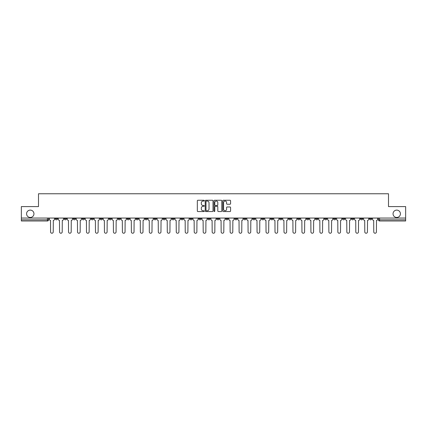 <?xml version="1.0" encoding="UTF-8"?>
<svg xmlns="http://www.w3.org/2000/svg" width="427" height="427" viewBox="0 0 427 427"><rect width="100%" height="100%" fill="white"/><g stroke="black" fill="none" stroke-linecap="round" stroke-linejoin="round"><path stroke-width="0.64" d="M204.293 200.653A0.395 0.395 0 0 0 203.898 200.258L197.893 200.258A0.566 0.566 0 0 0 197.333 200.818L197.333 210.986A0.566 0.566 0 0 0 197.893 211.552L203.898 211.552A0.395 0.395 0 0 0 204.293 211.157A0.395 0.395 0 0 0 203.898 210.762L203.119 210.762A1.809 1.809 0 0 1 201.314 208.952L201.314 208.109A1.809 1.809 0 0 1 203.119 206.3L203.898 206.3A0.395 0.395 0 0 0 204.293 205.905A0.395 0.395 0 0 0 203.898 205.51L203.119 205.51A1.809 1.809 0 0 1 201.314 203.7L201.314 202.852A1.809 1.809 0 0 1 203.119 201.048L203.898 201.048A0.395 0.395 0 0 0 204.293 200.653M393.048 213.788A3.683 3.683 0 0 0 396.731 217.471A3.683 3.683 0 0 0 400.414 213.788A3.683 3.683 0 0 0 396.731 210.105A3.683 3.683 0 0 0 393.048 213.788M26.586 213.788A3.683 3.683 0 0 0 30.269 217.471A3.683 3.683 0 0 0 33.952 213.788A3.683 3.683 0 0 0 30.269 210.105A3.683 3.683 0 0 0 26.586 213.788M351.496 218.048L351.496 218.677L353.802 218.677A1.153 1.153 0 0 1 352.649 219.83A1.153 1.153 0 0 1 351.496 218.677L351.496 218.048M297.635 218.048L297.635 218.677L299.935 218.677A1.153 1.153 0 0 1 298.783 219.83A1.153 1.153 0 0 1 297.635 218.677L297.635 218.048M288.657 218.048L288.657 218.677L290.958 218.677A1.153 1.153 0 0 1 289.805 219.83A1.153 1.153 0 0 1 288.657 218.677L288.657 218.048M234.791 218.048L234.791 218.677L237.092 218.677A1.153 1.153 0 0 1 235.944 219.83A1.153 1.153 0 0 1 234.791 218.677L234.791 218.048M225.814 218.048L225.814 218.677L228.119 218.677A1.153 1.153 0 0 1 226.967 219.83A1.153 1.153 0 0 1 225.814 218.677L225.814 218.048M216.836 218.048L216.836 218.677L219.142 218.677A1.153 1.153 0 0 1 217.989 219.83A1.153 1.153 0 0 1 216.836 218.677L216.836 218.048M198.881 218.048L198.881 218.677L201.186 218.677A1.153 1.153 0 0 1 200.033 219.83A1.153 1.153 0 0 1 198.881 218.677L198.881 218.048M180.931 218.677L180.931 218.048L180.931 218.677A1.153 1.153 0 0 0 182.078 219.83A1.153 1.153 0 0 1 180.931 218.677L183.231 218.677A1.153 1.153 0 0 1 182.078 219.83A1.153 1.153 0 0 0 183.231 218.677L183.231 218.048L183.231 218.677M171.953 218.677L171.953 218.048L171.953 218.677A1.153 1.153 0 0 0 173.1 219.83A1.153 1.153 0 0 1 171.953 218.677L174.253 218.677A1.153 1.153 0 0 1 173.1 219.83M162.975 218.677L162.975 218.048L162.975 218.677A1.153 1.153 0 0 0 164.123 219.83A1.153 1.153 0 0 1 162.975 218.677L165.276 218.677A1.153 1.153 0 0 1 164.123 219.83A1.153 1.153 0 0 0 165.276 218.677L165.276 218.048L165.276 218.677M153.998 218.048L153.998 218.677L156.298 218.677A1.153 1.153 0 0 1 155.145 219.83A1.153 1.153 0 0 1 153.998 218.677L153.998 218.048M145.02 218.048L145.02 218.677L147.32 218.677A1.153 1.153 0 0 1 146.167 219.83A1.153 1.153 0 0 1 145.02 218.677L145.02 218.048M136.042 218.048L136.042 218.677L138.343 218.677A1.153 1.153 0 0 1 137.195 219.83A1.153 1.153 0 0 1 136.042 218.677L136.042 218.048M127.065 218.677L127.065 218.048L127.065 218.677A1.153 1.153 0 0 0 128.217 219.83A1.153 1.153 0 0 1 127.065 218.677L129.365 218.677A1.153 1.153 0 0 1 128.217 219.83M109.109 218.677L109.109 218.048L109.109 218.677A1.153 1.153 0 0 0 110.262 219.83A1.153 1.153 0 0 1 109.109 218.677L111.41 218.677A1.153 1.153 0 0 1 110.262 219.83A1.153 1.153 0 0 0 111.41 218.677L111.41 218.048L111.41 218.677M100.131 218.677L100.131 218.048L100.131 218.677A1.153 1.153 0 0 0 101.284 219.83A1.153 1.153 0 0 1 100.131 218.677L102.432 218.677A1.153 1.153 0 0 1 101.284 219.83A1.153 1.153 0 0 0 102.432 218.677L102.432 218.048L102.432 218.677M91.154 218.677L91.154 218.048L91.154 218.677A1.153 1.153 0 0 0 92.307 219.83A1.153 1.153 0 0 1 91.154 218.677L93.454 218.677A1.153 1.153 0 0 1 92.307 219.83A1.153 1.153 0 0 0 93.454 218.677L93.454 218.048L93.454 218.677M82.176 218.677L82.176 218.048L82.176 218.677A1.153 1.153 0 0 0 83.329 219.83A1.153 1.153 0 0 1 82.176 218.677L84.477 218.677A1.153 1.153 0 0 1 83.329 219.83M73.198 218.677L73.198 218.048L73.198 218.677A1.153 1.153 0 0 0 74.351 219.83A1.153 1.153 0 0 1 73.198 218.677L75.504 218.677A1.153 1.153 0 0 1 74.351 219.83A1.153 1.153 0 0 0 75.504 218.677L75.504 218.048L75.504 218.677M64.221 218.677L64.221 218.048L64.221 218.677A1.153 1.153 0 0 0 65.374 219.83A1.153 1.153 0 0 1 64.221 218.677L66.527 218.677A1.153 1.153 0 0 1 65.374 219.83A1.153 1.153 0 0 0 66.527 218.677L66.527 218.048L66.527 218.677M230.009 204.239A0.566 0.566 0 0 0 230.575 203.674L230.575 200.818A0.566 0.566 0 0 0 230.009 200.258L223.342 200.258A0.566 0.566 0 0 0 222.777 200.818L222.777 210.986A0.566 0.566 0 0 0 223.342 211.552L230.009 211.552A0.566 0.566 0 0 0 230.575 210.986L230.575 207.543A0.566 0.566 0 0 0 230.009 206.978L227.153 206.978A0.566 0.566 0 0 0 226.593 207.543L226.593 209.251A1.511 1.511 0 0 1 225.082 210.762A1.511 1.511 0 0 1 223.567 209.251L223.567 202.558A1.511 1.511 0 0 1 225.082 201.048A1.511 1.511 0 0 1 226.593 202.558L226.593 203.674A0.566 0.566 0 0 0 227.153 204.239L230.009 204.239M21.35 218.048L21.35 206.593L38.499 206.593L38.499 193.762L388.501 193.762L388.501 206.593L405.65 206.593L405.65 218.048L21.35 218.048L21.35 219.83L48.571 219.83L48.571 218.048L48.571 219.83A1.153 1.153 0 0 1 47.418 220.983L21.35 220.983L21.35 219.83M213.004 200.818A0.566 0.566 0 0 0 212.443 200.258L205.777 200.258A0.566 0.566 0 0 0 205.211 200.818L205.211 210.986A0.566 0.566 0 0 0 205.777 211.552L212.443 211.552A0.566 0.566 0 0 0 213.004 210.986L213.004 200.818M214.557 200.258L221.223 200.258A0.566 0.566 0 0 1 221.789 200.818L221.789 210.986A0.566 0.566 0 0 1 221.223 211.552L218.373 211.552A0.566 0.566 0 0 1 217.807 210.986L217.807 206.865A0.566 0.566 0 0 0 217.242 206.3L215.352 206.3A0.566 0.566 0 0 0 214.786 206.865L214.786 211.157A0.395 0.395 0 0 1 214.391 211.552A0.395 0.395 0 0 1 213.996 211.157L213.996 200.818A0.566 0.566 0 0 1 214.557 200.258M378.429 218.048L378.429 219.83L405.65 219.83L405.65 220.983L379.582 220.983A1.153 1.153 0 0 1 378.429 219.83M405.65 218.048L405.65 219.83M371.757 218.048L371.757 218.677A1.153 1.153 0 0 1 370.604 219.83A1.153 1.153 0 0 1 369.451 218.677A1.153 1.153 0 0 0 370.604 219.83M369.451 218.048L369.451 218.677L371.757 218.677M362.779 218.048L362.779 218.677A1.153 1.153 0 0 1 361.626 219.83A1.153 1.153 0 0 1 360.473 218.677L362.779 218.677M360.473 218.048L360.473 218.677M353.802 218.048L353.802 218.677A1.153 1.153 0 0 1 352.649 219.83M344.824 218.048L344.824 218.677A1.153 1.153 0 0 1 343.671 219.83A1.153 1.153 0 0 1 342.523 218.677L344.824 218.677M342.523 218.048L342.523 218.677M335.846 218.048L335.846 218.677A1.153 1.153 0 0 1 334.693 219.83A1.153 1.153 0 0 1 333.546 218.677L335.846 218.677M333.546 218.048L333.546 218.677M326.868 218.048L326.868 218.677A1.153 1.153 0 0 1 325.716 219.83A1.153 1.153 0 0 1 324.568 218.677A1.153 1.153 0 0 0 325.716 219.83M324.568 218.048L324.568 218.677L326.868 218.677M317.891 218.048L317.891 218.677A1.153 1.153 0 0 1 316.738 219.83A1.153 1.153 0 0 1 315.59 218.677L317.891 218.677M315.59 218.048L315.59 218.677M308.913 218.048L308.913 218.677A1.153 1.153 0 0 1 307.76 219.83A1.153 1.153 0 0 1 306.613 218.677L308.913 218.677M306.613 218.048L306.613 218.677M299.935 218.048L299.935 218.677M290.958 218.048L290.958 218.677L290.958 218.048M281.98 218.048L281.98 218.677A1.153 1.153 0 0 1 280.833 219.83A1.153 1.153 0 0 1 279.68 218.677L281.98 218.677M279.68 218.048L279.68 218.677M273.002 218.048L273.002 218.677A1.153 1.153 0 0 1 271.855 219.83A1.153 1.153 0 0 1 270.702 218.677L273.002 218.677M270.702 218.048L270.702 218.677M264.025 218.048L264.025 218.677A1.153 1.153 0 0 1 262.877 219.83A1.153 1.153 0 0 1 261.724 218.677L264.025 218.677M261.724 218.048L261.724 218.677M255.047 218.048L255.047 218.677A1.153 1.153 0 0 1 253.9 219.83A1.153 1.153 0 0 1 252.747 218.677L255.047 218.677M252.747 218.048L252.747 218.677M246.069 218.048L246.069 218.677A1.153 1.153 0 0 1 244.922 219.83A1.153 1.153 0 0 1 243.769 218.677L246.069 218.677M243.769 218.048L243.769 218.677M237.092 218.048L237.092 218.677A1.153 1.153 0 0 1 235.944 219.83M228.119 218.048L228.119 218.677M219.142 218.677L219.142 218.048L219.142 218.677A1.153 1.153 0 0 1 217.989 219.83M210.164 218.048L210.164 218.677A1.153 1.153 0 0 1 209.011 219.83A1.153 1.153 0 0 1 207.858 218.677A1.153 1.153 0 0 0 209.011 219.83A1.153 1.153 0 0 0 210.164 218.677L207.858 218.677L207.858 218.048M201.186 218.677L201.186 218.048L201.186 218.677A1.153 1.153 0 0 1 200.033 219.83M192.209 218.048L192.209 218.677A1.153 1.153 0 0 1 191.056 219.83A1.153 1.153 0 0 1 189.908 218.677A1.153 1.153 0 0 0 191.056 219.83M189.908 218.048L189.908 218.677L192.209 218.677M174.253 218.048L174.253 218.677L174.253 218.048M156.298 218.677L156.298 218.048L156.298 218.677A1.153 1.153 0 0 1 155.145 219.83M147.32 218.677L147.32 218.048L147.32 218.677A1.153 1.153 0 0 1 146.167 219.83M138.343 218.677L138.343 218.048L138.343 218.677A1.153 1.153 0 0 1 137.195 219.83M129.365 218.048L129.365 218.677L129.365 218.048M120.387 218.677L120.387 218.048L120.387 218.677A1.153 1.153 0 0 1 119.24 219.83A1.153 1.153 0 0 1 118.087 218.677L120.387 218.677A1.153 1.153 0 0 1 119.24 219.83M118.087 218.048L118.087 218.677M84.477 218.048L84.477 218.677L84.477 218.048M57.549 218.048L57.549 218.677A1.153 1.153 0 0 1 56.396 219.83A1.153 1.153 0 0 1 55.243 218.677A1.153 1.153 0 0 0 56.396 219.83A1.153 1.153 0 0 0 57.549 218.677L57.549 218.048M55.243 218.048L55.243 218.677L57.549 218.677M47.418 218.048L47.418 220.983A1.153 1.153 0 0 0 48.571 219.83M206.396 201.048A0.395 0.395 0 0 0 206.001 201.443L206.001 210.367A0.395 0.395 0 0 0 206.396 210.762L207.218 210.762A1.809 1.809 0 0 0 209.022 208.952L209.022 202.852A1.809 1.809 0 0 0 207.218 201.048L206.396 201.048M217.807 202.585A1.511 1.511 0 0 0 216.297 201.074A1.511 1.511 0 0 0 214.786 202.585L214.786 204.944A0.566 0.566 0 0 0 215.352 205.51L217.242 205.51A0.566 0.566 0 0 0 217.807 204.944L217.807 202.585M49.345 218.048L49.345 219.254A1.153 1.153 0 0 0 50.498 220.407L50.583 231.914A1.324 1.324 0 0 0 51.907 233.238A1.324 1.324 0 0 0 53.231 231.914L53.316 220.407A1.153 1.153 0 0 0 54.469 219.254L54.469 218.048M58.323 218.048L58.323 219.254A1.153 1.153 0 0 0 59.476 220.407L59.561 231.914A1.324 1.324 0 0 0 60.885 233.238A1.324 1.324 0 0 0 62.209 231.914L62.294 220.407A1.153 1.153 0 0 0 63.447 219.254L63.447 218.048M67.301 218.048L67.301 219.254A1.153 1.153 0 0 0 68.453 220.407L68.539 231.914A1.324 1.324 0 0 0 69.863 233.238A1.324 1.324 0 0 0 71.186 231.914L71.272 220.407A1.153 1.153 0 0 0 72.425 219.254L72.425 218.048M76.278 218.048L76.278 219.254A1.153 1.153 0 0 0 77.431 220.407L77.517 231.914A1.324 1.324 0 0 0 78.84 233.238A1.324 1.324 0 0 0 80.164 231.914L80.249 220.407A1.153 1.153 0 0 0 81.402 219.254L81.402 218.048M85.256 218.048L85.256 219.254A1.153 1.153 0 0 0 86.409 220.407L86.494 231.914A1.324 1.324 0 0 0 87.818 233.238A1.324 1.324 0 0 0 89.142 231.914L89.227 220.407A1.153 1.153 0 0 0 90.38 219.254L90.38 218.048M94.234 218.048L94.234 219.254A1.153 1.153 0 0 0 95.386 220.407L95.472 231.914A1.324 1.324 0 0 0 96.796 233.238A1.324 1.324 0 0 0 98.119 231.914L98.205 220.407A1.153 1.153 0 0 0 99.358 219.254L99.358 218.048M103.211 218.048L103.211 219.254A1.153 1.153 0 0 0 104.364 220.407L104.45 231.914A1.324 1.324 0 0 0 105.773 233.238A1.324 1.324 0 0 0 107.097 231.914L107.182 220.407A1.153 1.153 0 0 0 108.33 219.254L108.33 218.048M112.189 218.048L112.189 219.254A1.153 1.153 0 0 0 113.342 220.407L113.427 231.914A1.324 1.324 0 0 0 114.751 233.238A1.324 1.324 0 0 0 116.075 231.914L116.16 220.407A1.153 1.153 0 0 0 117.308 219.254L117.308 218.048M121.167 218.048L121.167 219.254A1.153 1.153 0 0 0 122.314 220.407L122.405 231.914A1.324 1.324 0 0 0 123.729 233.238A1.324 1.324 0 0 0 125.052 231.914L125.138 220.407A1.153 1.153 0 0 0 126.285 219.254L126.285 218.048M130.144 218.048L130.144 219.254A1.153 1.153 0 0 0 131.292 220.407L131.383 231.914A1.324 1.324 0 0 0 132.706 233.238A1.324 1.324 0 0 0 134.03 231.914L134.115 220.407A1.153 1.153 0 0 0 135.263 219.254L135.263 218.048M139.122 218.048L139.122 219.254A1.153 1.153 0 0 0 140.269 220.407L140.355 231.914A1.324 1.324 0 0 0 141.679 233.238A1.324 1.324 0 0 0 143.002 231.914L143.093 220.407A1.153 1.153 0 0 0 144.241 219.254L144.241 218.048M148.1 218.048L148.1 219.254A1.153 1.153 0 0 0 149.247 220.407L149.333 231.914A1.324 1.324 0 0 0 150.656 233.238A1.324 1.324 0 0 0 151.98 231.914L152.071 220.407A1.153 1.153 0 0 0 153.218 219.254L153.218 218.048M157.077 218.048L157.077 219.254A1.153 1.153 0 0 0 158.225 220.407L158.31 231.914A1.324 1.324 0 0 0 159.634 233.238A1.324 1.324 0 0 0 160.958 231.914L161.048 220.407A1.153 1.153 0 0 0 162.196 219.254L162.196 218.048M166.055 218.048L166.055 219.254A1.153 1.153 0 0 0 167.203 220.407L167.288 231.914A1.324 1.324 0 0 0 168.612 233.238A1.324 1.324 0 0 0 169.935 231.914L170.021 220.407A1.153 1.153 0 0 0 171.174 219.254L171.174 218.048M175.027 218.048L175.027 219.254A1.153 1.153 0 0 0 176.18 220.407L176.266 231.914A1.324 1.324 0 0 0 177.589 233.238A1.324 1.324 0 0 0 178.913 231.914L178.998 220.407A1.153 1.153 0 0 0 180.151 219.254L180.151 218.048M184.005 218.048L184.005 219.254A1.153 1.153 0 0 0 185.158 220.407L185.243 231.914A1.324 1.324 0 0 0 186.567 233.238A1.324 1.324 0 0 0 187.891 231.914L187.976 220.407A1.153 1.153 0 0 0 189.129 219.254L189.129 218.048M192.983 218.048L192.983 219.254A1.153 1.153 0 0 0 194.136 220.407L194.221 231.914A1.324 1.324 0 0 0 195.545 233.238A1.324 1.324 0 0 0 196.868 231.914L196.954 220.407A1.153 1.153 0 0 0 198.107 219.254L198.107 218.048M201.96 218.048L201.96 219.254A1.153 1.153 0 0 0 203.113 220.407L203.199 231.914A1.324 1.324 0 0 0 204.522 233.238A1.324 1.324 0 0 0 205.846 231.914L205.931 220.407A1.153 1.153 0 0 0 207.084 219.254L207.084 218.048M210.938 218.048L210.938 219.254A1.153 1.153 0 0 0 212.091 220.407L212.176 231.914A1.324 1.324 0 0 0 213.5 233.238A1.324 1.324 0 0 0 214.824 231.914L214.909 220.407A1.153 1.153 0 0 0 216.062 219.254L216.062 218.048M219.916 218.048L219.916 219.254A1.153 1.153 0 0 0 221.069 220.407L221.154 231.914A1.324 1.324 0 0 0 222.478 233.238A1.324 1.324 0 0 0 223.801 231.914L223.887 220.407A1.153 1.153 0 0 0 225.04 219.254L225.04 218.048M228.893 218.048L228.893 219.254A1.153 1.153 0 0 0 230.046 220.407L230.132 231.914A1.324 1.324 0 0 0 231.455 233.238A1.324 1.324 0 0 0 232.779 231.914L232.864 220.407A1.153 1.153 0 0 0 234.017 219.254L234.017 218.048M237.871 218.048L237.871 219.254A1.153 1.153 0 0 0 239.024 220.407L239.109 231.914A1.324 1.324 0 0 0 240.433 233.238A1.324 1.324 0 0 0 241.757 231.914L241.842 220.407A1.153 1.153 0 0 0 242.995 219.254L242.995 218.048M246.849 218.048L246.849 219.254A1.153 1.153 0 0 0 248.002 220.407L248.087 231.914A1.324 1.324 0 0 0 249.411 233.238A1.324 1.324 0 0 0 250.734 231.914L250.82 220.407A1.153 1.153 0 0 0 251.973 219.254L251.973 218.048M255.826 218.048L255.826 219.254A1.153 1.153 0 0 0 256.979 220.407L257.065 231.914A1.324 1.324 0 0 0 258.388 233.238A1.324 1.324 0 0 0 259.712 231.914L259.797 220.407A1.153 1.153 0 0 0 260.945 219.254L260.945 218.048M264.804 218.048L264.804 219.254A1.153 1.153 0 0 0 265.952 220.407L266.042 231.914A1.324 1.324 0 0 0 267.366 233.238A1.324 1.324 0 0 0 268.69 231.914L268.775 220.407A1.153 1.153 0 0 0 269.923 219.254L269.923 218.048M273.782 218.048L273.782 219.254A1.153 1.153 0 0 0 274.929 220.407L275.02 231.914A1.324 1.324 0 0 0 276.344 233.238A1.324 1.324 0 0 0 277.667 231.914L277.753 220.407A1.153 1.153 0 0 0 278.9 219.254L278.9 218.048M282.759 218.048L282.759 219.254A1.153 1.153 0 0 0 283.907 220.407L283.998 231.914A1.324 1.324 0 0 0 285.321 233.238A1.324 1.324 0 0 0 286.645 231.914L286.731 220.407A1.153 1.153 0 0 0 287.878 219.254L287.878 218.048M291.737 218.048L291.737 219.254A1.153 1.153 0 0 0 292.885 220.407L292.97 231.914A1.324 1.324 0 0 0 294.294 233.238A1.324 1.324 0 0 0 295.617 231.914L295.708 220.407A1.153 1.153 0 0 0 296.856 219.254L296.856 218.048M300.715 218.048L300.715 219.254A1.153 1.153 0 0 0 301.862 220.407L301.948 231.914A1.324 1.324 0 0 0 303.271 233.238A1.324 1.324 0 0 0 304.595 231.914L304.686 220.407A1.153 1.153 0 0 0 305.833 219.254L305.833 218.048M309.692 218.048L309.692 219.254A1.153 1.153 0 0 0 310.84 220.407L310.925 231.914A1.324 1.324 0 0 0 312.249 233.238A1.324 1.324 0 0 0 313.573 231.914L313.658 220.407A1.153 1.153 0 0 0 314.811 219.254L314.811 218.048M318.67 218.048L318.67 219.254A1.153 1.153 0 0 0 319.818 220.407L319.903 231.914A1.324 1.324 0 0 0 321.227 233.238A1.324 1.324 0 0 0 322.55 231.914L322.636 220.407A1.153 1.153 0 0 0 323.789 219.254L323.789 218.048M327.642 218.048L327.642 219.254A1.153 1.153 0 0 0 328.795 220.407L328.881 231.914A1.324 1.324 0 0 0 330.204 233.238A1.324 1.324 0 0 0 331.528 231.914L331.614 220.407A1.153 1.153 0 0 0 332.766 219.254L332.766 218.048M336.62 218.048L336.62 219.254A1.153 1.153 0 0 0 337.773 220.407L337.858 231.914A1.324 1.324 0 0 0 339.182 233.238A1.324 1.324 0 0 0 340.506 231.914L340.591 220.407A1.153 1.153 0 0 0 341.744 219.254L341.744 218.048M345.598 218.048L345.598 219.254A1.153 1.153 0 0 0 346.751 220.407L346.836 231.914A1.324 1.324 0 0 0 348.16 233.238A1.324 1.324 0 0 0 349.483 231.914L349.569 220.407A1.153 1.153 0 0 0 350.722 219.254L350.722 218.048M354.575 218.048L354.575 219.254A1.153 1.153 0 0 0 355.728 220.407L355.814 231.914A1.324 1.324 0 0 0 357.137 233.238A1.324 1.324 0 0 0 358.461 231.914L358.547 220.407A1.153 1.153 0 0 0 359.699 219.254L359.699 218.048M363.553 218.048L363.553 219.254A1.153 1.153 0 0 0 364.706 220.407L364.791 231.914A1.324 1.324 0 0 0 366.115 233.238A1.324 1.324 0 0 0 367.439 231.914L367.524 220.407A1.153 1.153 0 0 0 368.677 219.254L368.677 218.048M372.531 218.048L372.531 219.254A1.153 1.153 0 0 0 373.684 220.407L373.769 231.914A1.324 1.324 0 0 0 375.093 233.238A1.324 1.324 0 0 0 376.417 231.914L376.502 220.407A1.153 1.153 0 0 0 377.655 219.254L377.655 218.048M379.582 218.048L379.582 220.983"/></g></svg>
